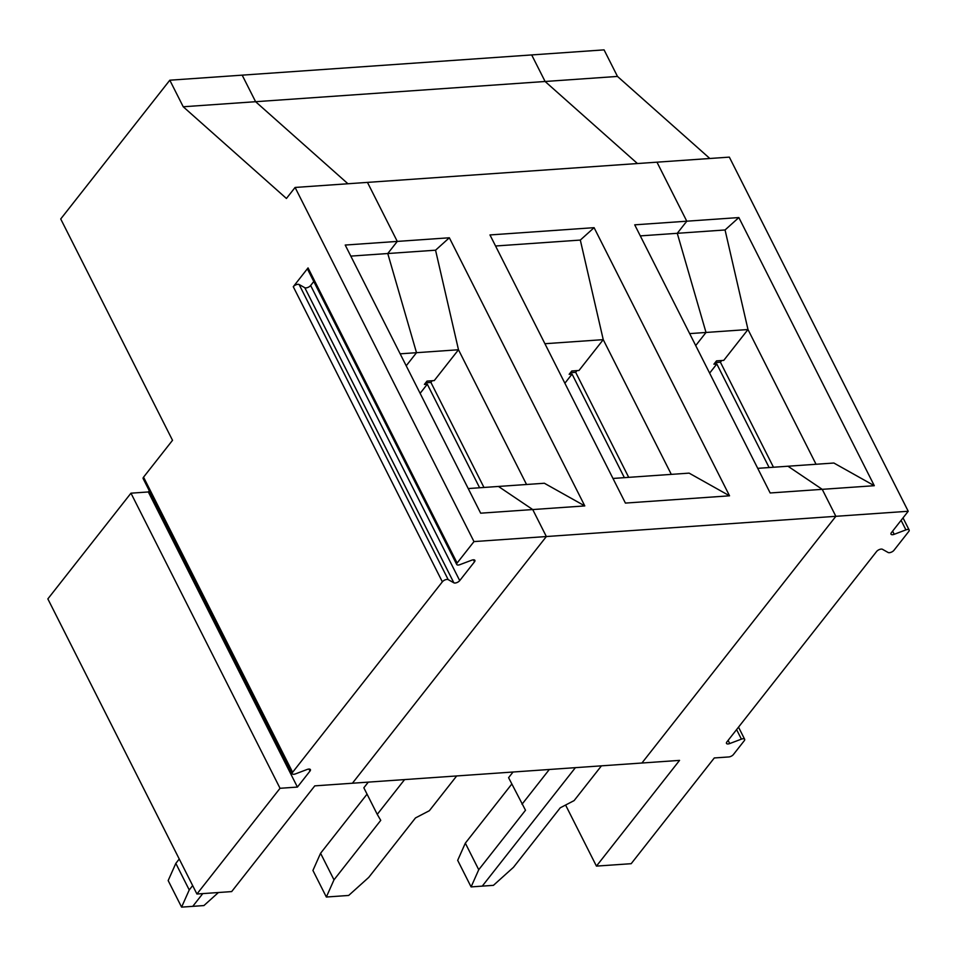 <?xml version="1.0" encoding="UTF-8"?>
<svg xmlns="http://www.w3.org/2000/svg" width="957" height="957" viewBox="0 0 957 957"><rect width="100%" height="100%" fill="white"/><g stroke="black" fill="none" stroke-linecap="round" stroke-linejoin="round"><path stroke-width="1.44" d="M169.808 80.209L242.181 75.148L255.603 101.705L545.107 81.489L531.685 54.932L604.07 49.872L617.48 76.428L545.107 81.489L637.446 163.539L545.107 81.489L531.685 54.932L242.181 75.148L255.603 101.705L183.23 106.765L169.808 80.209L60.722 218.974L172.523 440.304L143.55 477.16L292.627 772.275L442.349 581.832A3.684 1.639 -26.8 0 1 448.187 579.619L453.869 582.825A3.684 1.639 153.2 0 0 459.719 580.612L474.493 561.819A3.684 1.639 153.2 0 0 474.887 560.359A3.684 1.639 153.2 0 0 471.657 560.216L459.97 564.63A3.684 1.639 153.2 0 1 456.728 564.486L307.652 269.372A3.684 1.639 153.2 0 1 308.046 267.912L293.273 286.717A3.684 1.639 -26.8 0 1 299.11 284.504L304.805 287.71A3.684 1.639 153.2 0 0 310.642 285.497L313.788 281.502M308.046 267.912L457.123 563.027L473.978 541.59L546.351 536.542L352.415 783.233L314.781 785.864L231.666 891.589L196.927 894.017L47.85 598.903L130.965 493.178L148.335 491.958L297.412 787.073L309.996 771.067L308.979 769.057M183.23 106.765L286.43 198.47L295.091 187.452L473.978 541.59M149.28 490.75L148.335 491.958M143.55 477.16A3.684 1.639 153.2 0 0 143.155 478.62L292.232 773.746A3.684 1.639 153.2 0 0 295.474 773.89L307.149 769.464A3.684 1.639 -26.8 0 1 310.391 769.607A3.684 1.639 -26.8 0 1 309.996 771.067M292.627 772.275A3.684 1.639 153.2 0 0 292.232 773.746M350.8 256.105L435.555 250.196L449.347 237.779L584.787 505.918L532.726 509.555L498.465 486.455L532.726 509.555L546.351 536.542L532.726 509.555L480.665 513.191L345.214 245.052L397.275 241.415L367.464 182.392L729.342 157.127L908.229 511.265L891.386 532.702A3.684 1.639 153.2 0 0 890.991 534.162A3.684 1.639 153.2 0 0 894.221 534.305L905.908 529.879A3.684 1.639 -26.8 0 1 909.15 530.022A3.684 1.639 -26.8 0 1 908.755 531.482L893.97 550.287A3.684 1.639 -26.8 0 1 888.132 552.5L882.45 549.294A3.684 1.639 -26.8 0 0 876.6 551.495L726.877 741.95A3.684 1.639 153.2 0 0 726.483 743.41A3.684 1.639 153.2 0 0 729.724 743.553L741.412 739.139A3.684 1.639 -26.8 0 1 744.654 739.283A3.684 1.639 -26.8 0 1 744.247 740.742L733.397 754.547A3.684 1.639 -26.8 0 1 728.767 756.951L714.293 757.956L631.177 863.692L596.438 866.109L565.587 805.04M295.091 187.452L367.464 182.392L397.275 241.415L387.764 253.533L416.51 352.69L406.211 365.789L416.51 352.69L400.158 353.827M130.965 493.178L280.042 788.293L196.927 894.017M584.787 505.918L544.366 483.249L468.224 488.56M457.123 563.027A3.684 1.639 153.2 0 0 456.728 564.486M218.423 892.51L203.925 905.561L192.752 906.351L202.764 893.611L192.752 906.351L181.591 907.128L189.235 889.938L192.668 885.584M189.235 889.938L175.825 863.381L168.169 880.572L181.591 907.128M280.042 788.293L297.412 787.073M255.603 101.705L347.941 183.756L255.603 101.705M179.246 859.027L175.825 863.381M715.19 362.571L720.406 362.201L721.734 360.514M769.129 467.542L716.805 363.983L713.91 364.186L716.518 360.873L723.755 360.37L747.991 329.531L706.015 332.462L677.269 233.305L725.059 229.967L747.991 329.531L816.046 464.265M773.471 467.243L720.406 362.201M601.451 765.839L574.116 800.602L560.24 807.816L513.478 867.293L493.429 885.345L482.256 886.122L575.396 767.658L482.256 886.122L471.095 886.912L478.739 869.722L465.329 843.153L457.685 860.343L471.095 886.912M596.438 866.109L679.554 760.384L641.92 763.016L835.856 516.313L822.23 489.338L874.291 485.701L833.87 463.021L787.97 466.226L822.23 489.338L835.856 516.313L908.229 511.265M725.059 229.967L738.852 217.562L686.779 221.199L677.269 233.305L706.015 332.462L695.715 345.573L706.015 332.462L689.662 333.61M640.305 235.889L677.269 233.305L686.779 221.199L656.969 162.176L686.779 221.199L634.718 224.835L770.17 492.975L822.23 489.338L787.97 466.226L757.729 468.344M617.48 76.428L709.831 158.479M738.852 217.562L874.291 485.701M716.805 363.983L709.627 373.122M320.571 853.273L312.927 870.451L326.349 897.02L333.993 879.83L320.571 853.273L367.045 794.154M368.289 782.12L363.839 787.79L377.249 814.359L404.584 779.596M511.804 784.046L465.329 843.153M478.739 869.722L525.501 810.244L508.586 777.682L513.048 772.012M495.559 245.997L580.313 240.075L603.245 339.651L671.3 474.373M580.313 240.075L594.094 227.67L729.533 495.81L689.112 473.129L612.97 478.452M546.351 536.542L835.856 516.313L641.92 763.016L352.415 783.233L546.351 536.542M449.347 237.779L397.275 241.415L387.764 253.533L416.51 352.69L458.487 349.76L434.251 380.587L427.013 381.101L424.406 384.403L427.3 384.2L420.123 393.339M594.094 227.67L489.972 234.944L625.411 503.083L729.533 495.81M456.692 775.948L429.358 810.711L415.482 817.936L368.732 877.402L348.671 895.453L326.349 897.02M427.3 384.2L479.624 487.771M425.686 382.788L430.901 382.417L432.229 380.73M483.967 487.46L430.901 382.417M435.555 250.196L458.487 349.76L526.541 484.493M333.993 879.83L380.742 820.352L377.249 814.359M570.432 372.68L575.659 372.309L576.987 370.622M624.371 477.651L572.059 374.091L569.164 374.295L571.76 370.993L578.997 370.479L603.245 339.651L544.916 343.719M628.713 477.352L575.659 372.309M572.059 374.091L564.869 383.231M522.008 804.251L549.33 769.476M304.805 287.71L453.869 582.825M310.642 285.497L459.719 580.612M442.349 581.832L293.273 286.717M473.488 559.809L474.493 561.819M448.187 579.619L299.11 284.504M905.908 529.879L901.099 520.345M892.618 531.123L894.221 534.305M741.412 739.139L736.591 729.593M728.121 740.371L729.724 743.553M738.517 727.141L744.654 739.283M903.025 517.893L909.15 530.022"/></g></svg>
